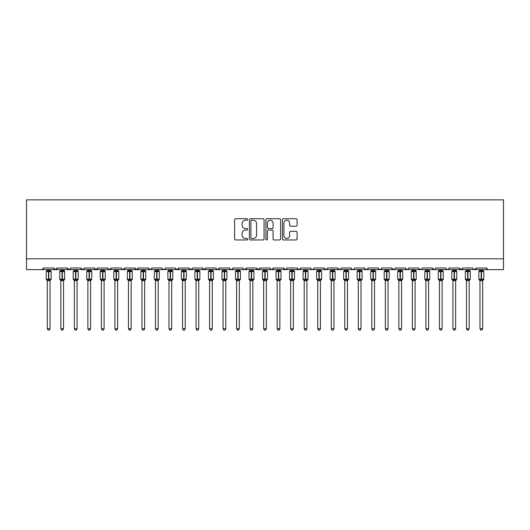 <?xml version="1.0" encoding="UTF-8"?>
<svg xmlns="http://www.w3.org/2000/svg" width="530" height="530" viewBox="0 0 530 530"><rect width="100%" height="100%" fill="white"/><g stroke="black" fill="none" stroke-linecap="round" stroke-linejoin="round"><path stroke-width="0.79" d="M247.695 219.46A0.742 0.742 0 0 0 246.953 218.718L235.671 218.718A1.06 1.06 0 0 0 234.611 219.778L234.611 238.891A1.06 1.06 0 0 0 235.671 239.951L246.953 239.951A0.742 0.742 0 0 0 247.695 239.209A0.742 0.742 0 0 0 246.953 238.467L245.489 238.467A3.399 3.399 0 0 1 242.091 235.068L242.091 233.472A3.399 3.399 0 0 1 245.489 230.08L246.953 230.08A0.742 0.742 0 0 0 247.695 229.331A0.742 0.742 0 0 0 246.953 228.589L245.489 228.589A3.399 3.399 0 0 1 242.091 225.19L242.091 223.6A3.399 3.399 0 0 1 245.489 220.202L246.953 220.202A0.742 0.742 0 0 0 247.695 219.46M296.025 226.204A1.06 1.06 0 0 0 297.091 225.137L297.091 219.778A1.06 1.06 0 0 0 296.025 218.718L283.497 218.718A1.06 1.06 0 0 0 282.437 219.778L282.437 238.891A1.06 1.06 0 0 0 283.497 239.951L296.025 239.951A1.06 1.06 0 0 0 297.091 238.891L297.091 232.412A1.06 1.06 0 0 0 296.025 231.352L290.665 231.352A1.06 1.06 0 0 0 289.605 232.412L289.605 235.625A2.842 2.842 0 0 1 286.763 238.467A2.842 2.842 0 0 1 283.928 235.625L283.928 223.044A2.842 2.842 0 0 1 286.763 220.202A2.842 2.842 0 0 1 289.605 223.044L289.605 225.137A1.06 1.06 0 0 0 290.665 226.204L296.025 226.204M26.5 258.806L503.5 258.806L503.5 199.856L26.5 199.856L26.5 269.624L41.916 269.624L43.533 268.001L53.808 268.001L54.404 269.253M264.072 219.778A1.06 1.06 0 0 0 263.012 218.718L250.485 218.718A1.06 1.06 0 0 0 249.418 219.778L249.418 238.891A1.06 1.06 0 0 0 250.485 239.951L263.012 239.951A1.06 1.06 0 0 0 264.072 238.891L264.072 219.778M266.988 218.718L279.515 218.718A1.06 1.06 0 0 1 280.582 219.778L280.582 238.891A1.06 1.06 0 0 1 279.515 239.951L274.156 239.951A1.06 1.06 0 0 1 273.096 238.891L273.096 231.14A1.06 1.06 0 0 0 272.036 230.08L268.478 230.08A1.06 1.06 0 0 0 267.418 231.14L267.418 239.209A0.742 0.742 0 0 1 266.669 239.951A0.742 0.742 0 0 1 265.927 239.209L265.927 219.778A1.06 1.06 0 0 1 266.988 218.718M41.916 269.624L43.533 268.001A1.623 1.623 0 0 1 41.916 269.624L55.431 269.624L53.808 268.001A1.623 1.623 0 0 0 55.431 269.624A1.623 1.623 0 0 0 57.055 268.001L67.33 268.001A1.623 1.623 0 0 0 68.953 269.624A1.623 1.623 0 0 0 70.576 268.001L80.852 268.001A1.623 1.623 0 0 0 82.475 269.624A1.623 1.623 0 0 0 84.098 268.001L94.373 268.001A1.623 1.623 0 0 0 95.996 269.624A1.623 1.623 0 0 0 97.619 268.001L107.895 268.001A1.623 1.623 0 0 0 109.518 269.624A1.623 1.623 0 0 0 111.141 268.001L121.416 268.001A1.623 1.623 0 0 0 123.033 269.624A1.623 1.623 0 0 0 124.656 268.001L134.931 268.001A1.623 1.623 0 0 0 136.554 269.624A1.623 1.623 0 0 0 138.178 268.001L148.453 268.001A1.623 1.623 0 0 0 150.076 269.624A1.623 1.623 0 0 0 151.699 268.001L161.975 268.001A1.623 1.623 0 0 0 163.598 269.624A1.623 1.623 0 0 0 165.221 268.001L175.496 268.001A1.623 1.623 0 0 0 177.119 269.624A1.623 1.623 0 0 0 178.743 268.001L189.018 268.001A1.623 1.623 0 0 0 190.641 269.624A1.623 1.623 0 0 0 192.257 268.001L202.533 268.001A1.623 1.623 0 0 0 204.156 269.624A1.623 1.623 0 0 0 205.779 268.001L216.054 268.001A1.623 1.623 0 0 0 217.678 269.624A1.623 1.623 0 0 0 219.301 268.001L229.576 268.001A1.623 1.623 0 0 0 231.199 269.624A1.623 1.623 0 0 0 232.822 268.001L243.098 268.001A1.623 1.623 0 0 0 244.721 269.624A1.623 1.623 0 0 0 246.344 268.001L256.619 268.001A1.623 1.623 0 0 0 258.243 269.624A1.623 1.623 0 0 0 259.859 268.001L270.141 268.001A1.623 1.623 0 0 0 271.757 269.624A1.623 1.623 0 0 0 273.381 268.001L283.656 268.001A1.623 1.623 0 0 0 285.279 269.624A1.623 1.623 0 0 0 286.902 268.001L297.178 268.001A1.623 1.623 0 0 0 298.801 269.624A1.623 1.623 0 0 0 300.424 268.001L310.699 268.001A1.623 1.623 0 0 0 312.322 269.624A1.623 1.623 0 0 0 313.945 268.001L324.221 268.001A1.623 1.623 0 0 0 325.844 269.624A1.623 1.623 0 0 0 327.467 268.001L337.743 268.001A1.623 1.623 0 0 0 339.359 269.624A1.623 1.623 0 0 0 340.982 268.001L351.257 268.001A1.623 1.623 0 0 0 352.881 269.624A1.623 1.623 0 0 0 354.504 268.001L364.779 268.001A1.623 1.623 0 0 0 366.402 269.624A1.623 1.623 0 0 0 368.025 268.001L378.301 268.001A1.623 1.623 0 0 0 379.924 269.624A1.623 1.623 0 0 0 381.547 268.001L391.822 268.001A1.623 1.623 0 0 0 393.445 269.624A1.623 1.623 0 0 0 395.069 268.001L405.344 268.001A1.623 1.623 0 0 0 406.967 269.624A1.623 1.623 0 0 0 408.584 268.001L418.859 268.001A1.623 1.623 0 0 0 420.482 269.624A1.623 1.623 0 0 0 422.105 268.001L432.381 268.001A1.623 1.623 0 0 0 434.004 269.624A1.623 1.623 0 0 0 435.627 268.001L445.902 268.001A1.623 1.623 0 0 0 447.525 269.624A1.623 1.623 0 0 0 449.149 268.001L459.424 268.001A1.623 1.623 0 0 0 461.047 269.624A1.623 1.623 0 0 0 462.67 268.001L472.945 268.001A1.623 1.623 0 0 0 474.569 269.624A1.623 1.623 0 0 0 476.192 268.001L486.467 268.001L486.765 268.942M56.465 269.253L57.055 268.001L55.431 269.624L474.569 269.624L476.192 268.001L475.887 268.942M459.424 268.001L461.047 269.624L462.67 268.001L462.365 268.942M449.149 268.001L448.552 269.253M445.902 268.001L446.499 269.253L447.525 269.624L448.572 269.24M435.627 268.001L435.329 268.942M435.05 269.24L434.004 269.624L432.381 268.001L432.977 269.253M418.859 268.001L419.455 269.253M381.547 268.001L380.951 269.253M378.301 268.001L378.897 269.253L379.924 269.624L381.368 268.736M368.025 268.001L367.429 269.253M364.779 268.001L365.375 269.253M351.257 268.001L351.854 269.253L352.881 269.624L353.927 269.24M340.406 269.24L339.359 269.624L337.743 268.001L338.332 269.253M327.467 268.001L327.162 268.942M326.884 269.24L325.844 269.624L324.221 268.001L324.81 269.253M313.945 268.001L313.349 269.253L312.322 269.624L311.276 269.24L310.699 268.001M300.424 268.001L299.828 269.253M300.245 268.736L298.801 269.624L297.178 268.001L297.482 268.942M286.902 268.001L286.313 269.253M286.73 268.736L285.279 269.624L283.656 268.001L284.252 269.253M270.141 268.001L270.731 269.253L271.757 269.624L273.381 268.001L272.791 269.253M259.859 268.001L258.243 269.624L256.619 268.001L257.209 269.253M243.674 269.24L244.721 269.624L246.344 268.001L245.748 269.253M232.822 268.001L232.226 269.253L231.199 269.624L229.755 268.736M229.576 268.001L230.172 269.253M216.054 268.001L216.651 269.253L217.678 269.624L219.301 268.001M205.779 268.001L204.156 269.624L202.533 268.001L203.129 269.253M192.257 268.001L191.668 269.253M191.681 269.24L190.641 269.624L189.018 268.001L189.607 269.253M175.496 268.001L176.086 269.253M161.975 268.001L162.571 269.253M151.699 268.001L151.103 269.253M134.931 268.001L136.554 269.624L138.178 268.001L137.588 269.253M121.416 268.001L122.006 269.253L123.033 269.624L124.656 268.001L124.066 269.253M108.067 268.736L109.518 269.624L111.141 268.001L110.545 269.253M107.895 268.001L108.484 269.253M94.963 269.253L94.373 268.001L95.996 269.624L97.619 268.001L97.023 269.253M84.098 268.001L83.502 269.253M70.576 268.001L69.986 269.253M486.467 268.001A1.623 1.623 0 0 0 488.084 269.624L486.467 268.001M503.5 258.806L503.5 269.624L474.569 269.624L473.522 269.24M67.33 268.001L68.953 269.624L70.404 268.736M80.852 268.001L82.475 269.624L83.919 268.736M148.453 268.001L150.076 269.624L151.52 268.736M162.147 268.736L163.598 269.624L164.644 269.24M175.669 268.736L177.119 269.624L178.743 268.001M364.958 268.736L366.402 269.624L367.449 269.24M391.822 268.001L393.445 269.624L394.486 269.24M405.344 268.001L406.967 269.624L408.007 269.24M419.038 268.736L420.482 269.624L421.529 269.24M251.651 220.202A0.742 0.742 0 0 0 250.909 220.944L250.909 237.718A0.742 0.742 0 0 0 251.651 238.467L253.188 238.467A3.399 3.399 0 0 0 256.586 235.068L256.586 223.6A3.399 3.399 0 0 0 253.188 220.202L251.651 220.202M273.096 223.097A2.842 2.842 0 0 0 270.254 220.255A2.842 2.842 0 0 0 267.418 223.097L267.418 227.529A1.06 1.06 0 0 0 268.478 228.589L272.036 228.589A1.06 1.06 0 0 0 273.096 227.529L273.096 223.097M47.322 280.622L47.322 280.622A1.192 1.133 180 0 0 46.7 279.621L46.931 279.277L48.508 279.654L48.833 279.171L48.833 271.115L50.416 271.493L50.807 271.088A0.543 0.543 0 0 1 51.158 271.599L46.183 271.599L46.183 279.171L48.508 279.171L48.508 271.115L46.931 271.493L46.7 271.141A1.192 1.133 -0 0 0 47.322 270.148M50.025 328.732L49.21 330.144L48.131 330.144L47.322 328.732L50.025 328.732L50.025 280.569L48.508 280.728L48.508 279.654L48.833 279.171L51.158 279.171A0.543 0.543 0 0 1 50.807 279.674L50.025 280.794M47.322 328.732L47.322 280.569L46.931 279.277M48.508 280.728L47.322 280.569M47.322 269.624L47.322 270.201L50.025 270.201L50.025 269.624M48.833 280.728L48.833 279.654L50.416 279.277L50.807 279.674M47.322 270.201L46.931 271.493L47.322 270.201M50.416 271.493L50.025 270.201M50.025 280.569L50.416 279.277M60.844 280.622L60.844 280.622A1.192 1.133 180 0 0 60.215 279.621L60.446 279.277L62.03 279.654L62.355 279.171L62.355 271.115L63.938 271.493L64.329 271.088A0.543 0.543 0 0 1 64.68 271.599L59.705 271.599L59.705 279.171L62.03 279.171L62.03 271.115L60.446 271.493L60.215 271.141A1.192 1.133 -0 0 0 60.844 270.148M63.547 328.732L62.732 330.144L61.652 330.144L60.844 328.732L63.547 328.732L63.547 280.569L62.03 280.728L62.03 279.654L62.355 279.171L64.68 279.171A0.543 0.543 0 0 1 64.329 279.674L63.547 280.794M60.844 328.732L60.844 280.569L60.446 279.277M62.03 280.728L60.844 280.569M60.844 269.624L60.844 270.201L63.547 270.201L63.547 269.624M62.355 280.728L62.355 279.654L63.938 279.277L64.329 279.674M60.844 270.201L60.446 271.493L60.844 270.201M63.938 271.493L63.547 270.201M63.547 280.569L63.938 279.277M74.359 280.622L74.359 280.622A1.192 1.133 180 0 0 73.736 279.621L73.968 279.277L75.552 279.654L75.876 279.171L75.876 271.115L77.46 271.493L77.85 271.088A0.543 0.543 0 0 1 78.201 271.599L73.226 271.599L73.226 279.171L75.552 279.171L75.552 271.115L73.968 271.493L73.736 271.141A1.192 1.133 -0 0 0 74.359 270.148M77.069 328.732L76.254 330.144L75.174 330.144L74.359 328.732L77.069 328.732L77.069 280.569L75.552 280.728L75.552 279.654L75.876 279.171L78.201 279.171A0.543 0.543 0 0 1 77.85 279.674L77.069 280.794M74.359 328.732L74.359 280.569L73.968 279.277M75.552 280.728L74.359 280.569M74.359 269.624L74.359 270.201L77.069 270.201L77.069 269.624M75.876 280.728L75.876 279.654L77.46 279.277L77.85 279.674M74.359 270.201L73.968 271.493L74.359 270.201M77.46 271.493L77.069 270.201M77.069 280.569L77.46 279.277M87.881 280.622L87.881 280.622A1.192 1.133 180 0 0 87.258 279.621L87.49 279.277L89.073 279.654L89.398 279.171L89.398 271.115L90.981 271.493L91.365 271.088A0.543 0.543 0 0 1 91.723 271.599L86.748 271.599L86.748 279.171L89.073 279.171L89.073 271.115L87.49 271.493L87.258 271.141A1.192 1.133 -0 0 0 87.881 270.148M90.584 328.732L89.775 330.144L88.695 330.144L87.881 328.732L90.584 328.732L90.59 280.569L89.073 280.728L89.073 279.654L89.398 279.171L91.723 279.171A0.543 0.543 0 0 1 91.365 279.674L90.584 280.794M87.881 328.732L87.881 280.569L87.49 279.277M89.073 280.728L87.881 280.569M87.881 269.624L87.881 270.201L90.59 270.201L90.584 269.624M89.398 280.728L89.398 279.654L90.981 279.277L91.365 279.674M87.881 270.201L87.49 271.493L87.881 270.201M90.981 271.493L90.59 270.201M90.59 280.569L90.981 279.277M101.402 280.622L101.402 280.622A1.192 1.133 180 0 0 100.779 279.621L101.011 279.277L102.595 279.654L102.919 279.171L102.919 271.115L104.503 271.493L104.887 271.088A0.543 0.543 0 0 1 105.245 271.599L100.269 271.599L100.269 279.171L102.595 279.171L102.595 271.115L101.011 271.493L100.779 271.141A1.192 1.133 -0 0 0 101.402 270.148M104.105 328.732L103.297 330.144L102.217 330.144L101.402 328.732L104.105 328.732L104.105 280.569L102.595 280.728L102.595 279.654L102.919 279.171L105.245 279.171A0.543 0.543 0 0 1 104.887 279.674L104.105 280.794M101.402 328.732L101.402 280.569L101.011 279.277M102.595 280.728L101.402 280.569M101.402 269.624L101.402 270.201L104.105 270.201L104.105 269.624M102.919 280.728L102.919 279.654L104.503 279.277L104.887 279.674M101.402 270.201L101.011 271.493L101.402 270.201M104.503 271.493L104.105 270.201M104.105 280.569L104.503 279.277M114.924 280.622L114.924 280.622A1.192 1.133 180 0 0 114.301 279.621L114.533 279.277L116.116 279.654L116.441 279.171L116.441 271.115L118.018 271.493L118.409 271.088A0.543 0.543 0 0 1 118.766 271.599L113.791 271.599L113.791 279.171L116.116 279.171L116.116 271.115L114.533 271.493L114.301 271.141A1.192 1.133 -0 0 0 114.924 270.148M117.627 328.732L116.819 330.144L115.732 330.144L114.924 328.732L117.627 328.732L117.627 280.569L116.116 280.728L116.116 279.654L116.441 279.171L118.766 279.171A0.543 0.543 0 0 1 118.409 279.674L117.627 280.794M114.924 328.732L114.924 280.569L114.533 279.277M116.116 280.728L114.924 280.569M114.924 269.624L114.924 270.201L117.627 270.201L117.627 269.624M116.441 280.728L116.441 279.654L118.018 279.277L118.409 279.674M114.924 270.201L114.533 271.493L114.924 270.201M118.018 271.493L117.627 270.201M117.627 280.569L118.018 279.277M128.445 280.622L128.445 280.622A1.192 1.133 180 0 0 127.816 279.621L128.055 279.277L129.631 279.654L129.956 279.171L129.956 271.115L131.539 271.493L131.93 271.088A0.543 0.543 0 0 1 132.281 271.599L127.306 271.599L127.306 279.171L129.631 279.171L129.631 271.115L128.055 271.493L127.816 271.141A1.192 1.133 -0 0 0 128.445 270.148M131.149 328.732L130.334 330.144L129.254 330.144L128.445 328.732L131.149 328.732L131.149 280.569L129.631 280.728L129.631 279.654L129.956 279.171L132.281 279.171A0.543 0.543 0 0 1 131.93 279.674L131.149 280.794M128.445 328.732L128.445 280.569L128.055 279.277M129.631 280.728L128.445 280.569M128.445 269.624L128.445 270.201L131.149 270.201L131.149 269.624M129.956 280.728L129.956 279.654L131.539 279.277L131.93 279.674M128.445 270.201L128.055 271.493L128.445 270.201M131.539 271.493L131.149 270.201M131.149 280.569L131.539 279.277M141.967 280.622L141.967 280.622A1.192 1.133 180 0 0 141.338 279.621L141.57 279.277L143.153 279.654L143.478 279.171L143.478 271.115L145.061 271.493L145.452 271.088A0.543 0.543 0 0 1 145.803 271.599L140.828 271.599L140.828 279.171L143.153 279.171L143.153 271.115L141.57 271.493L141.338 271.141A1.192 1.133 -0 0 0 141.967 270.148M144.67 328.732L143.855 330.144L142.775 330.144L141.967 328.732L144.67 328.732L144.67 280.569L143.153 280.728L143.153 279.654L143.478 279.171L145.803 279.171A0.543 0.543 0 0 1 145.452 279.674L144.67 280.794M141.967 328.732L141.967 280.615L141.57 279.277M143.153 280.728L141.96 280.569M141.967 269.624L141.96 270.201L144.67 270.201L144.67 269.624M143.478 280.728L143.478 279.654L145.061 279.277L145.452 279.674M141.96 270.201L141.57 271.493L141.96 270.201M145.061 271.493L144.67 270.201M144.67 280.569L145.061 279.277M155.482 280.622L155.482 280.622A1.192 1.133 180 0 0 154.859 279.621L155.091 279.277L156.675 279.654L156.999 279.171L156.999 271.115L158.583 271.493L158.967 271.088A0.543 0.543 0 0 1 159.325 271.599L154.349 271.599L154.349 279.171L156.675 279.171L156.675 271.115L155.091 271.493L154.859 271.141A1.192 1.133 -0 0 0 155.482 270.148M158.192 328.732L157.377 330.144L156.297 330.144L155.482 328.732L158.192 328.732L158.192 280.569L156.675 280.728L156.675 279.654L156.999 279.171L159.325 279.171A0.543 0.543 0 0 1 158.967 279.674L158.192 280.794M155.482 328.732L155.482 280.569L155.091 279.277M156.675 280.728L155.482 280.569M155.482 269.624L155.482 270.201L158.192 270.201L158.192 269.624M156.999 280.728L156.999 279.654L158.583 279.277L158.967 279.674M155.482 270.201L155.091 271.493L155.482 270.201M158.583 271.493L158.192 270.201M158.192 280.569L158.583 279.277M169.004 280.622L169.004 280.622A1.192 1.133 180 0 0 168.381 279.621L168.613 279.277L170.196 279.654L170.521 279.171L170.521 271.115L172.104 271.493L172.489 271.088A0.543 0.543 0 0 1 172.846 271.599L167.871 271.599L167.871 279.171L170.196 279.171L170.196 271.115L168.613 271.493L168.381 271.141A1.192 1.133 -0 0 0 169.004 270.148M171.707 328.732L170.898 330.144L169.819 330.144L169.004 328.732L171.707 328.732L171.713 280.569L170.196 280.728L170.196 279.654L170.521 279.171L172.846 279.171A0.543 0.543 0 0 1 172.489 279.674L171.707 280.794M169.004 328.732L169.004 280.569L168.613 279.277M170.196 280.728L169.004 280.569M169.004 269.624L169.004 270.201L171.713 270.201L171.707 269.624M170.521 280.728L170.521 279.654L172.104 279.277L172.489 279.674M169.004 270.201L168.613 271.493L169.004 270.201M172.104 271.493L171.713 270.201M171.713 280.569L172.104 279.277M182.525 280.622L182.525 280.622A1.192 1.133 180 0 0 181.903 279.621L182.135 279.277L183.718 279.654L184.042 279.171L184.042 271.115L185.619 271.493L186.01 271.088A0.543 0.543 0 0 1 186.368 271.599L181.393 271.599L181.393 279.171L183.718 279.171L183.718 271.115L182.135 271.493L181.903 271.141A1.192 1.133 -0 0 0 182.525 270.148M185.228 328.732L184.42 330.144L183.34 330.144L182.525 328.732L185.228 328.732L185.228 280.569L183.718 280.728L183.718 279.654L184.042 279.171L186.368 279.171A0.543 0.543 0 0 1 186.01 279.674L185.228 280.794M182.525 328.732L182.525 280.569L182.135 279.277M183.718 280.728L182.525 280.569M182.525 269.624L182.525 270.201L185.228 270.201L185.228 269.624M184.042 280.728L184.042 279.654L185.619 279.277L186.01 279.674M182.525 270.201L182.135 271.493L182.525 270.201M185.619 271.493L185.228 270.201M185.228 280.569L185.619 279.277M196.047 280.622L196.047 280.622A1.192 1.133 180 0 0 195.424 279.621L195.656 279.277L197.233 279.654L197.557 279.171L197.557 271.115L199.141 271.493L199.532 271.088A0.543 0.543 0 0 1 199.883 271.599L194.907 271.599L194.907 279.171L197.233 279.171L197.233 271.115L195.656 271.493L195.424 271.141A1.192 1.133 -0 0 0 196.047 270.148M198.75 328.732L197.935 330.144L196.855 330.144L196.047 328.732L198.75 328.732L198.75 280.569L197.233 280.728L197.233 279.654L197.557 279.171L199.883 279.171A0.543 0.543 0 0 1 199.532 279.674L198.75 280.794M196.047 328.732L196.047 280.569L195.656 279.277M197.233 280.728L196.047 280.569M196.047 269.624L196.047 270.201L198.75 270.201L198.75 269.624M197.557 280.728L197.557 279.654L199.141 279.277L199.532 279.674M196.047 270.201L195.656 271.493L196.047 270.201M199.141 271.493L198.75 270.201M198.75 280.569L199.141 279.277M209.569 280.622L209.569 280.622A1.192 1.133 180 0 0 208.939 279.621L209.171 279.277L210.755 279.654L211.079 279.171L211.079 271.115L212.662 271.493L213.053 271.088A0.543 0.543 0 0 1 213.404 271.599L208.429 271.599L208.429 279.171L210.755 279.171L210.755 271.115L209.171 271.493L208.939 271.141A1.192 1.133 -0 0 0 209.569 270.148M212.272 328.732L211.457 330.144L210.377 330.144L209.569 328.732L212.272 328.732L212.272 280.569L210.755 280.728L210.755 279.654L211.079 279.171L213.404 279.171A0.543 0.543 0 0 1 213.053 279.674L212.272 280.794M209.569 328.732L209.569 280.569L209.171 279.277M210.755 280.728L209.569 280.569M209.569 269.624L209.569 270.201L212.272 270.201L212.272 269.624M211.079 280.728L211.079 279.654L212.662 279.277L213.053 279.674M209.569 270.201L209.171 271.493L209.569 270.201M212.662 271.493L212.272 270.201M212.272 280.569L212.662 279.277M223.084 280.622L223.084 280.622A1.192 1.133 180 0 0 222.461 279.621L222.693 279.277L224.276 279.654L224.601 279.171L224.601 271.115L226.184 271.493L226.568 271.088A0.543 0.543 0 0 1 226.926 271.599L221.951 271.599L221.951 279.171L224.276 279.171L224.276 271.115L222.693 271.493L222.461 271.141A1.192 1.133 -0 0 0 223.084 270.148M225.793 328.732L224.978 330.144L223.898 330.144L223.084 328.732L225.793 328.732L225.793 280.569L224.276 280.728L224.276 279.654L224.601 279.171L226.926 279.171A0.543 0.543 0 0 1 226.568 279.674L225.793 280.794M223.084 328.732L223.084 280.569L222.693 279.277M224.276 280.728L223.084 280.569M223.084 269.624L223.084 270.201L225.793 270.201L225.793 269.624M224.601 280.728L224.601 279.654L226.184 279.277L226.568 279.674M223.084 270.201L222.693 271.493L223.084 270.201M226.184 271.493L225.793 270.201M225.793 280.569L226.184 279.277M236.605 280.622L236.605 280.622A1.192 1.133 180 0 0 235.982 279.621L236.214 279.277L237.798 279.654L238.122 279.171L238.122 271.115L239.706 271.493L240.09 271.088A0.543 0.543 0 0 1 240.448 271.599L235.472 271.599L235.472 279.171L237.798 279.171L237.798 271.115L236.214 271.493L235.982 271.141A1.192 1.133 -0 0 0 236.605 270.148M239.308 328.732L238.5 330.144L237.42 330.144L236.605 328.732L239.308 328.732L239.315 280.569L237.798 280.728L237.798 279.654L238.122 279.171L240.448 279.171A0.543 0.543 0 0 1 240.09 279.674L239.308 280.794M236.605 328.732L236.605 280.569L236.214 279.277M237.798 280.728L236.605 280.569M236.605 269.624L236.605 270.201L239.315 270.201L239.308 269.624M238.122 280.728L238.122 279.654L239.706 279.277L240.09 279.674M236.605 270.201L236.214 271.493L236.605 270.201M239.706 271.493L239.315 270.201M239.315 280.569L239.706 279.277M250.127 280.622L250.127 280.622A1.192 1.133 180 0 0 249.504 279.621L249.736 279.277L251.319 279.654L251.644 279.171L251.644 271.115L253.221 271.493L253.612 271.088A0.543 0.543 0 0 1 253.969 271.599L248.994 271.599L248.994 279.171L251.319 279.171L251.319 271.115L249.736 271.493L249.504 271.141A1.192 1.133 -0 0 0 250.127 270.148M252.83 328.732L252.022 330.144L250.942 330.144L250.127 328.732L252.83 328.732L252.83 280.569L251.319 280.728L251.319 279.654L251.644 279.171L253.969 279.171A0.543 0.543 0 0 1 253.612 279.674L252.83 280.794M250.127 328.732L250.127 280.569L249.736 279.277M251.319 280.728L250.127 280.569M250.127 269.624L250.127 270.201L252.83 270.201L252.83 269.624M251.644 280.728L251.644 279.654L253.221 279.277L253.612 279.674M250.127 270.201L249.736 271.493L250.127 270.201M253.221 271.493L252.83 270.201M252.83 280.569L253.221 279.277M263.648 280.622L263.648 280.622A1.192 1.133 180 0 0 263.026 279.621L263.258 279.277L264.841 279.654L265.159 279.171L265.159 271.115L266.742 271.493L267.133 271.088A0.543 0.543 0 0 1 267.491 271.599L262.509 271.599L262.509 279.171L264.841 279.171L264.841 271.115L263.258 271.493L263.026 271.141A1.192 1.133 -0 0 0 263.648 270.148M266.351 328.732L265.543 330.144L264.457 330.144L263.648 328.732L266.351 328.732L266.351 280.569L264.841 280.728L264.841 279.654L265.159 279.171L267.491 279.171A0.543 0.543 0 0 1 267.133 279.674L266.351 280.794M263.648 328.732L263.648 280.569L263.258 279.277M264.841 280.728L263.648 280.569M263.648 269.624L263.648 270.201L266.351 270.201L266.351 269.624M265.159 280.728L265.159 279.654L266.742 279.277L267.133 279.674M263.648 270.201L263.258 271.493L263.648 270.201M266.742 271.493L266.351 270.201M266.351 280.569L266.742 279.277M277.17 280.622L277.17 280.622A1.192 1.133 180 0 0 276.541 279.621L276.779 279.277L278.356 279.654L278.681 279.171L278.681 271.115L280.264 271.493L280.655 271.088A0.543 0.543 0 0 1 281.006 271.599L276.031 271.599L276.031 279.171L278.356 279.171L278.356 271.115L276.779 271.493L276.541 271.141A1.192 1.133 -0 0 0 277.17 270.148M279.873 328.732L279.058 330.144L277.978 330.144L277.17 328.732L279.873 328.732L279.873 280.569L278.356 280.728L278.356 279.654L278.681 279.171L281.006 279.171A0.543 0.543 0 0 1 280.655 279.674L279.873 280.794M277.17 328.732L277.17 280.569L276.779 279.277M278.356 280.728L277.17 280.569M277.17 269.624L277.17 270.201L279.873 270.201L279.873 269.624M278.681 280.728L278.681 279.654L280.264 279.277L280.655 279.674M277.17 270.201L276.779 271.493L277.17 270.201M280.264 271.493L279.873 270.201M279.873 280.569L280.264 279.277M290.692 280.622L290.692 280.622A1.192 1.133 180 0 0 290.062 279.621L290.294 279.277L291.878 279.654L292.202 279.171L292.202 271.115L293.786 271.493L294.176 271.088A0.543 0.543 0 0 1 294.528 271.599L289.552 271.599L289.552 279.171L291.878 279.171L291.878 271.115L290.294 271.493L290.062 271.141A1.192 1.133 -0 0 0 290.692 270.148M293.395 328.732L292.58 330.144L291.5 330.144L290.692 328.732L293.395 328.732L293.395 280.569L291.878 280.728L291.878 279.654L292.202 279.171L294.528 279.171A0.543 0.543 0 0 1 294.176 279.674L293.395 280.794M290.692 328.732L290.692 280.615L290.294 279.277M291.878 280.728L290.685 280.569M290.692 269.624L290.685 270.201L293.395 270.201L293.395 269.624M292.202 280.728L292.202 279.654L293.786 279.277L294.176 279.674M290.685 270.201L290.294 271.493L290.685 270.201M293.786 271.493L293.395 270.201M293.395 280.569L293.786 279.277M304.207 280.622L304.207 280.622A1.192 1.133 180 0 0 303.584 279.621L303.816 279.277L305.399 279.654L305.724 279.171L305.724 271.115L307.307 271.493L307.691 271.088A0.543 0.543 0 0 1 308.049 271.599L303.074 271.599L303.074 279.171L305.399 279.171L305.399 271.115L303.816 271.493L303.584 271.141A1.192 1.133 -0 0 0 304.207 270.148M306.916 328.732L306.101 330.144L305.022 330.144L304.207 328.732L306.916 328.732L306.916 280.569L305.399 280.728L305.399 279.654L305.724 279.171L308.049 279.171A0.543 0.543 0 0 1 307.691 279.674L306.916 280.794M304.207 328.732L304.207 280.569L303.816 279.277M305.399 280.728L304.207 280.569M304.207 269.624L304.207 270.201L306.916 270.201L306.916 269.624M305.724 280.728L305.724 279.654L307.307 279.277L307.691 279.674M304.207 270.201L303.816 271.493L304.207 270.201M307.307 271.493L306.916 270.201M306.916 280.569L307.307 279.277M317.728 280.622L317.728 280.622A1.192 1.133 180 0 0 317.106 279.621L317.337 279.277L318.921 279.654L319.245 279.171L319.245 271.115L320.829 271.493L321.213 271.088A0.543 0.543 0 0 1 321.571 271.599L316.595 271.599L316.595 279.171L318.921 279.171L318.921 271.115L317.337 271.493L317.106 271.141A1.192 1.133 -0 0 0 317.728 270.148M320.431 328.732L319.623 330.144L318.543 330.144L317.728 328.732L320.431 328.732L320.431 280.569L318.921 280.728L318.921 279.654L319.245 279.171L321.571 279.171A0.543 0.543 0 0 1 321.213 279.674L320.431 280.794M317.728 328.732L317.728 280.569L317.337 279.277M318.921 280.728L317.728 280.569M317.728 269.624L317.728 270.201L320.431 270.201L320.431 269.624M319.245 280.728L319.245 279.654L320.829 279.277L321.213 279.674M317.728 270.201L317.337 271.493L317.728 270.201M320.829 271.493L320.431 270.201M320.431 280.569L320.829 279.277M331.25 280.622L331.25 280.622A1.192 1.133 180 0 0 330.627 279.621L330.859 279.277L332.442 279.654L332.767 279.171L332.767 271.115L334.344 271.493L334.735 271.088A0.543 0.543 0 0 1 335.092 271.599L330.117 271.599L330.117 279.171L332.442 279.171L332.442 271.115L330.859 271.493L330.627 271.141A1.192 1.133 -0 0 0 331.25 270.148M333.953 328.732L333.145 330.144L332.065 330.144L331.25 328.732L333.953 328.732L333.953 280.569L332.442 280.728L332.442 279.654L332.767 279.171L335.092 279.171A0.543 0.543 0 0 1 334.735 279.674L333.953 280.794M331.25 328.732L331.25 280.569L330.859 279.277M332.442 280.728L331.25 280.569M331.25 269.624L331.25 270.201L333.953 270.201L333.953 269.624M332.767 280.728L332.767 279.654L334.344 279.277L334.735 279.674M331.25 270.201L330.859 271.493L331.25 270.201M334.344 271.493L333.953 270.201M333.953 280.569L334.344 279.277M344.772 280.622L344.772 280.622A1.192 1.133 180 0 0 344.149 279.621L344.381 279.277L345.958 279.654L346.282 279.171L346.282 271.115L347.865 271.493L348.256 271.088A0.543 0.543 0 0 1 348.608 271.599L343.632 271.599L343.632 279.171L345.958 279.171L345.958 271.115L344.381 271.493L344.149 271.141A1.192 1.133 -0 0 0 344.772 270.148M347.475 328.732L346.66 330.144L345.58 330.144L344.772 328.732L347.475 328.732L347.475 280.569L345.958 280.728L345.958 279.654L346.282 279.171L348.608 279.171A0.543 0.543 0 0 1 348.256 279.674L347.475 280.794M344.772 328.732L344.772 280.569L344.381 279.277M345.958 280.728L344.772 280.569M344.772 269.624L344.772 270.201L347.475 270.201L347.475 269.624M346.282 280.728L346.282 279.654L347.865 279.277L348.256 279.674M344.772 270.201L344.381 271.493L344.772 270.201M347.865 271.493L347.475 270.201M347.475 280.569L347.865 279.277M358.293 280.622L358.293 280.622A1.192 1.133 180 0 0 357.664 279.621L357.896 279.277L359.479 279.654L359.804 279.171L359.804 271.115L361.387 271.493L361.778 271.088A0.543 0.543 0 0 1 362.129 271.599L357.154 271.599L357.154 279.171L359.479 279.171L359.479 271.115L357.896 271.493L357.664 271.141A1.192 1.133 -0 0 0 358.293 270.148M360.996 328.732L360.181 330.144L359.101 330.144L358.293 328.732L360.996 328.732L360.996 280.569L359.479 280.728L359.479 279.654L359.804 279.171L362.129 279.171A0.543 0.543 0 0 1 361.778 279.674L360.996 280.794M358.293 328.732L358.293 280.615L357.896 279.277M359.479 280.728L358.287 280.569M358.293 269.624L358.287 270.201L360.996 270.201L360.996 269.624M359.804 280.728L359.804 279.654L361.387 279.277L361.778 279.674M358.287 270.201L357.896 271.493L358.287 270.201M361.387 271.493L360.996 270.201M360.996 280.569L361.387 279.277M371.808 280.622L371.808 280.622A1.192 1.133 180 0 0 371.185 279.621L371.417 279.277L373.001 279.654L373.325 279.171L373.325 271.115L374.909 271.493L375.293 271.088A0.543 0.543 0 0 1 375.651 271.599L370.675 271.599L370.675 279.171L373.001 279.171L373.001 271.115L371.417 271.493L371.185 271.141A1.192 1.133 -0 0 0 371.808 270.148M374.518 328.732L373.703 330.144L372.623 330.144L371.808 328.732L374.518 328.732L374.518 280.569L373.001 280.728L373.001 279.654L373.325 279.171L375.651 279.171A0.543 0.543 0 0 1 375.293 279.674L374.518 280.794M371.808 328.732L371.808 280.569L371.417 279.277M373.001 280.728L371.808 280.569M371.808 269.624L371.808 270.201L374.518 270.201L374.518 269.624M373.325 280.728L373.325 279.654L374.909 279.277L375.293 279.674M371.808 270.201L371.417 271.493L371.808 270.201M374.909 271.493L374.518 270.201M374.518 280.569L374.909 279.277M385.33 280.622L385.33 280.622A1.192 1.133 180 0 0 384.707 279.621L384.939 279.277L386.522 279.654L386.847 279.171L386.847 271.115L388.43 271.493L388.815 271.088A0.543 0.543 0 0 1 389.172 271.599L384.197 271.599L384.197 279.171L386.522 279.171L386.522 271.115L384.939 271.493L384.707 271.141A1.192 1.133 -0 0 0 385.33 270.148M388.033 328.732L387.225 330.144L386.145 330.144L385.33 328.732L388.033 328.732L388.04 280.569L386.522 280.728L386.522 279.654L386.847 279.171L389.172 279.171A0.543 0.543 0 0 1 388.815 279.674L388.033 280.794M385.33 328.732L385.33 280.569L384.939 279.277M386.522 280.728L385.33 280.569M385.33 269.624L385.33 270.201L388.04 270.201L388.033 269.624M386.847 280.728L386.847 279.654L388.43 279.277L388.815 279.674M385.33 270.201L384.939 271.493L385.33 270.201M388.43 271.493L388.04 270.201M388.04 280.569L388.43 279.277M398.851 280.622L398.851 280.622A1.192 1.133 180 0 0 398.229 279.621L398.461 279.277L400.044 279.654L400.369 279.171L400.369 271.115L401.945 271.493L402.336 271.088A0.543 0.543 0 0 1 402.694 271.599L397.719 271.599L397.719 279.171L400.044 279.171L400.044 271.115L398.461 271.493L398.229 271.141A1.192 1.133 -0 0 0 398.851 270.148M401.554 328.732L400.746 330.144L399.666 330.144L398.851 328.732L401.554 328.732L401.554 280.569L400.044 280.728L400.044 279.654L400.369 279.171L402.694 279.171A0.543 0.543 0 0 1 402.336 279.674L401.554 280.794M398.851 328.732L398.851 280.569L398.461 279.277M400.044 280.728L398.851 280.569M398.851 269.624L398.851 270.201L401.554 270.201L401.554 269.624M400.369 280.728L400.369 279.654L401.945 279.277L402.336 279.674M398.851 270.201L398.461 271.493L398.851 270.201M401.945 271.493L401.554 270.201M401.554 280.569L401.945 279.277M412.373 280.622L412.373 280.622A1.192 1.133 180 0 0 411.75 279.621L411.982 279.277L413.559 279.654L413.884 279.171L413.884 271.115L415.467 271.493L415.858 271.088A0.543 0.543 0 0 1 416.209 271.599L411.234 271.599L411.234 279.171L413.559 279.171L413.559 271.115L411.982 271.493L411.75 271.141A1.192 1.133 -0 0 0 412.373 270.148M415.076 328.732L414.268 330.144L413.181 330.144L412.373 328.732L415.076 328.732L415.076 280.569L413.559 280.728L413.559 279.654L413.884 279.171L416.209 279.171A0.543 0.543 0 0 1 415.858 279.674L415.076 280.794M412.373 328.732L412.373 280.569L411.982 279.277M413.559 280.728L412.373 280.569M412.373 269.624L412.373 270.201L415.076 270.201L415.076 269.624M413.884 280.728L413.884 279.654L415.467 279.277L415.858 279.674M412.373 270.201L411.982 271.493L412.373 270.201M415.467 271.493L415.076 270.201M415.076 280.569L415.467 279.277M425.895 280.622L425.895 280.622A1.192 1.133 180 0 0 425.265 279.621L425.497 279.277L427.081 279.654L427.405 279.171L427.405 271.115L428.989 271.493L429.38 271.088A0.543 0.543 0 0 1 429.731 271.599L424.755 271.599L424.755 279.171L427.081 279.171L427.081 271.115L425.497 271.493L425.265 271.141A1.192 1.133 -0 0 0 425.895 270.148M428.598 328.732L427.783 330.144L426.703 330.144L425.895 328.732L428.598 328.732L428.598 280.569L427.081 280.728L427.081 279.654L427.405 279.171L429.731 279.171A0.543 0.543 0 0 1 429.38 279.674L428.598 280.794M425.895 328.732L425.895 280.569L425.497 279.277M427.081 280.728L425.895 280.569M425.895 269.624L425.895 270.201L428.598 270.201L428.598 269.624M427.405 280.728L427.405 279.654L428.989 279.277L429.38 279.674M425.895 270.201L425.497 271.493L425.895 270.201M428.989 271.493L428.598 270.201M428.598 280.569L428.989 279.277M439.416 280.622L439.416 280.622A1.192 1.133 180 0 0 438.787 279.621L439.019 279.277L440.602 279.654L440.927 279.171L440.927 271.115L442.51 271.493L442.901 271.088A0.543 0.543 0 0 1 443.252 271.599L438.277 271.599L438.277 279.171L440.602 279.171L440.602 271.115L439.019 271.493L438.787 271.141A1.192 1.133 -0 0 0 439.416 270.148M442.119 328.732L441.304 330.144L440.225 330.144L439.416 328.732L442.119 328.732L442.119 280.569L440.602 280.728L440.602 279.654L440.927 279.171L443.252 279.171A0.543 0.543 0 0 1 442.901 279.674L442.119 280.794M439.416 328.732L439.416 280.615L439.019 279.277M440.602 280.728L439.41 280.569M439.416 269.624L439.41 270.201L442.119 270.201L442.119 269.624M440.927 280.728L440.927 279.654L442.51 279.277L442.901 279.674M439.41 270.201L439.019 271.493L439.41 270.201M442.51 271.493L442.119 270.201M442.119 280.569L442.51 279.277M452.931 280.622L452.931 280.622A1.192 1.133 180 0 0 452.309 279.621L452.541 279.277L454.124 279.654L454.449 279.171L454.449 271.115L456.032 271.493L456.416 271.088A0.543 0.543 0 0 1 456.774 271.599L451.798 271.599L451.798 279.171L454.124 279.171L454.124 271.115L452.541 271.493L452.309 271.141A1.192 1.133 -0 0 0 452.931 270.148M455.641 328.732L454.826 330.144L453.746 330.144L452.931 328.732L455.641 328.732L455.641 280.569L454.124 280.728L454.124 279.654L454.449 279.171L456.774 279.171A0.543 0.543 0 0 1 456.416 279.674L455.641 280.794M452.931 328.732L452.931 280.569L452.541 279.277M454.124 280.728L452.931 280.569M452.931 269.624L452.931 270.201L455.641 270.201L455.641 269.624M454.449 280.728L454.449 279.654L456.032 279.277L456.416 279.674M452.931 270.201L452.541 271.493L452.931 270.201M456.032 271.493L455.641 270.201M455.641 280.569L456.032 279.277M466.453 280.622L466.453 280.622A1.192 1.133 180 0 0 465.83 279.621L466.062 279.277L467.645 279.654L467.97 279.171L467.97 271.115L469.553 271.493L469.938 271.088A0.543 0.543 0 0 1 470.296 271.599L465.32 271.599L465.32 279.171L467.645 279.171L467.645 271.115L466.062 271.493L465.83 271.141A1.192 1.133 -0 0 0 466.453 270.148M469.156 328.732L468.348 330.144L467.268 330.144L466.453 328.732L469.156 328.732L469.156 280.569L467.645 280.728L467.645 279.654L467.97 279.171L470.296 279.171A0.543 0.543 0 0 1 469.938 279.674L469.156 280.794M466.453 328.732L466.453 280.569L466.062 279.277M467.645 280.728L466.453 280.569M466.453 269.624L466.453 270.201L469.156 270.201L469.156 269.624M467.97 280.728L467.97 279.654L469.553 279.277L469.938 279.674M466.453 270.201L466.062 271.493L466.453 270.201M469.553 271.493L469.156 270.201M469.156 280.569L469.553 279.277M479.975 280.622L479.975 280.622A1.192 1.133 180 0 0 479.352 279.621L479.584 279.277L481.167 279.654L481.492 279.171L481.492 271.115L483.068 271.493L483.459 271.088A0.543 0.543 0 0 1 483.817 271.599L478.842 271.599L478.842 279.171L481.167 279.171L481.167 271.115L479.584 271.493L479.352 271.141A1.192 1.133 -0 0 0 479.975 270.148M482.678 328.732L481.869 330.144L480.789 330.144L479.975 328.732L482.678 328.732L482.678 280.569L481.167 280.728L481.167 279.654L481.492 279.171L483.817 279.171A0.543 0.543 0 0 1 483.459 279.674L482.678 280.794M479.975 328.732L479.975 280.569L479.584 279.277M481.167 280.728L479.975 280.569M479.975 269.624L479.975 270.201L482.678 270.201L482.678 269.624M481.492 280.728L481.492 279.654L483.068 279.277L483.459 279.674M479.975 270.201L479.584 271.493L479.975 270.201M483.068 271.493L482.678 270.201M482.678 280.569L483.068 279.277M48.833 270.042L48.833 271.115L48.508 270.042M50.648 271.141A1.192 1.133 -0 0 1 50.025 270.148M50.025 280.622A1.192 1.133 180 0 1 50.648 279.621M62.355 270.042L62.355 271.115L62.03 270.042M64.17 271.141A1.192 1.133 -0 0 1 63.547 270.148M63.547 280.622A1.192 1.133 180 0 1 64.17 279.621M75.876 270.042L75.876 271.115L75.552 270.042M77.691 271.141A1.192 1.133 -0 0 1 77.069 270.148M77.069 280.622A1.192 1.133 180 0 1 77.691 279.621M89.398 270.042L89.398 271.115L89.073 270.042M91.213 271.141A1.192 1.133 -0 0 1 90.584 270.148M90.584 280.622A1.192 1.133 180 0 1 91.213 279.621M102.919 270.042L102.919 271.115L102.595 270.042M104.735 271.141A1.192 1.133 -0 0 1 104.105 270.148M104.105 280.622A1.192 1.133 180 0 1 104.735 279.621M116.441 270.042L116.441 271.115L116.116 270.042M118.25 271.141A1.192 1.133 -0 0 1 117.627 270.148M117.627 280.622A1.192 1.133 180 0 1 118.25 279.621M129.956 270.042L129.956 271.115L129.631 270.042M131.771 271.141A1.192 1.133 -0 0 1 131.149 270.148M131.149 280.622A1.192 1.133 180 0 1 131.771 279.621M143.478 270.042L143.478 271.115L143.153 270.042M145.293 271.141A1.192 1.133 -0 0 1 144.67 270.148M144.67 280.622A1.192 1.133 180 0 1 145.293 279.621M156.999 270.042L156.999 271.115L156.675 270.042M158.814 271.141A1.192 1.133 -0 0 1 158.192 270.148M158.192 280.622A1.192 1.133 180 0 1 158.814 279.621M170.521 270.042L170.521 271.115L170.196 270.042M172.336 271.141A1.192 1.133 -0 0 1 171.707 270.148M171.707 280.622A1.192 1.133 180 0 1 172.336 279.621M184.042 270.042L184.042 271.115L183.718 270.042M185.851 271.141A1.192 1.133 -0 0 1 185.228 270.148M185.228 280.622A1.192 1.133 180 0 1 185.851 279.621M197.557 270.042L197.557 271.115L197.233 270.042M199.373 271.141A1.192 1.133 -0 0 1 198.75 270.148M198.75 280.622A1.192 1.133 180 0 1 199.373 279.621M211.079 270.042L211.079 271.115L210.755 270.042M212.894 271.141A1.192 1.133 -0 0 1 212.272 270.148M212.272 280.622A1.192 1.133 180 0 1 212.894 279.621M224.601 270.042L224.601 271.115L224.276 270.042M226.416 271.141A1.192 1.133 -0 0 1 225.793 270.148M225.793 280.622A1.192 1.133 180 0 1 226.416 279.621M238.122 270.042L238.122 271.115L237.798 270.042M239.938 271.141A1.192 1.133 -0 0 1 239.308 270.148M239.308 280.622A1.192 1.133 180 0 1 239.938 279.621M251.644 270.042L251.644 271.115L251.319 270.042M253.459 271.141A1.192 1.133 -0 0 1 252.83 270.148M252.83 280.622A1.192 1.133 180 0 1 253.459 279.621M265.159 270.042L265.159 271.115L264.841 270.042M266.974 271.141A1.192 1.133 -0 0 1 266.351 270.148M266.351 280.622A1.192 1.133 180 0 1 266.974 279.621M278.681 270.042L278.681 271.115L278.356 270.042M280.496 271.141A1.192 1.133 -0 0 1 279.873 270.148M279.873 280.622A1.192 1.133 180 0 1 280.496 279.621M292.202 270.042L292.202 271.115L291.878 270.042M294.017 271.141A1.192 1.133 -0 0 1 293.395 270.148M293.395 280.622A1.192 1.133 180 0 1 294.017 279.621M305.724 270.042L305.724 271.115L305.399 270.042M307.539 271.141A1.192 1.133 -0 0 1 306.916 270.148M306.916 280.622A1.192 1.133 180 0 1 307.539 279.621M319.245 270.042L319.245 271.115L318.921 270.042M321.061 271.141A1.192 1.133 -0 0 1 320.431 270.148M320.431 280.622A1.192 1.133 180 0 1 321.061 279.621M332.767 270.042L332.767 271.115L332.442 270.042M334.576 271.141A1.192 1.133 -0 0 1 333.953 270.148M333.953 280.622A1.192 1.133 180 0 1 334.576 279.621M346.282 270.042L346.282 271.115L345.958 270.042M348.097 271.141A1.192 1.133 -0 0 1 347.475 270.148M347.475 280.622A1.192 1.133 180 0 1 348.097 279.621M359.804 270.042L359.804 271.115L359.479 270.042M361.619 271.141A1.192 1.133 -0 0 1 360.996 270.148M360.996 280.622A1.192 1.133 180 0 1 361.619 279.621M373.325 270.042L373.325 271.115L373.001 270.042M375.141 271.141A1.192 1.133 -0 0 1 374.518 270.148M374.518 280.622A1.192 1.133 180 0 1 375.141 279.621M386.847 270.042L386.847 271.115L386.522 270.042M388.662 271.141A1.192 1.133 -0 0 1 388.033 270.148M388.033 280.622A1.192 1.133 180 0 1 388.662 279.621M400.369 270.042L400.369 271.115L400.044 270.042M402.184 271.141A1.192 1.133 -0 0 1 401.554 270.148M401.554 280.622A1.192 1.133 180 0 1 402.184 279.621M413.884 270.042L413.884 271.115L413.559 270.042M415.699 271.141A1.192 1.133 -0 0 1 415.076 270.148M415.076 280.622A1.192 1.133 180 0 1 415.699 279.621M427.405 270.042L427.405 271.115L427.081 270.042M429.22 271.141A1.192 1.133 -0 0 1 428.598 270.148M428.598 280.622A1.192 1.133 180 0 1 429.22 279.621M440.927 270.042L440.927 271.115L440.602 270.042M442.742 271.141A1.192 1.133 -0 0 1 442.119 270.148M442.119 280.622A1.192 1.133 180 0 1 442.742 279.621M454.449 270.042L454.449 271.115L454.124 270.042M456.264 271.141A1.192 1.133 -0 0 1 455.641 270.148M455.641 280.622A1.192 1.133 180 0 1 456.264 279.621M467.97 270.042L467.97 271.115L467.645 270.042M469.785 271.141A1.192 1.133 -0 0 1 469.156 270.148M469.156 280.622A1.192 1.133 180 0 1 469.785 279.621M481.492 270.042L481.492 271.115L481.167 270.042M483.3 271.141A1.192 1.133 -0 0 1 482.678 270.148M482.678 280.622A1.192 1.133 180 0 1 483.3 279.621M51.158 279.171L51.158 271.599M47.322 280.794L46.183 279.171M47.322 269.975L46.183 271.599M50.807 271.088L50.025 269.975M64.68 279.171L64.68 271.599M60.844 280.794L59.705 279.171M60.844 269.975L59.705 271.599M64.329 271.088L63.547 269.975M78.201 279.171L78.201 271.599M74.359 280.794L73.226 279.171M74.359 269.975L73.226 271.599M77.85 271.088L77.069 269.975M91.723 279.171L91.723 271.599M87.881 280.794L86.748 279.171M87.881 269.975L86.748 271.599M91.365 271.088L90.584 269.975M105.245 279.171L105.245 271.599M101.402 280.794L100.269 279.171M101.402 269.975L100.269 271.599M104.887 271.088L104.105 269.975M118.766 279.171L118.766 271.599M114.924 280.794L113.791 279.171M114.924 269.975L113.791 271.599M118.409 271.088L117.627 269.975M132.281 279.171L132.281 271.599M128.445 280.794L127.306 279.171M128.445 269.975L127.306 271.599M131.93 271.088L131.149 269.975M145.803 279.171L145.803 271.599M141.967 280.794L140.828 279.171M141.967 269.975L140.828 271.599M145.452 271.088L144.67 269.975M159.325 279.171L159.325 271.599M155.482 280.794L154.349 279.171M155.482 269.975L154.349 271.599M158.967 271.088L158.192 269.975M172.846 279.171L172.846 271.599M169.004 280.794L167.871 279.171M169.004 269.975L167.871 271.599M172.489 271.088L171.707 269.975M186.368 279.171L186.368 271.599M182.525 280.794L181.393 279.171M182.525 269.975L181.393 271.599M186.01 271.088L185.228 269.975M199.883 279.171L199.883 271.599M196.047 280.794L194.907 279.171M196.047 269.975L194.907 271.599M199.532 271.088L198.75 269.975M213.404 279.171L213.404 271.599M209.569 280.794L208.429 279.171M209.569 269.975L208.429 271.599M213.053 271.088L212.272 269.975M226.926 279.171L226.926 271.599M223.084 280.794L221.951 279.171M223.084 269.975L221.951 271.599M226.568 271.088L225.793 269.975M240.448 279.171L240.448 271.599M236.605 280.794L235.472 279.171M236.605 269.975L235.472 271.599M240.09 271.088L239.308 269.975M253.969 279.171L253.969 271.599M250.127 280.794L248.994 279.171M250.127 269.975L248.994 271.599M253.612 271.088L252.83 269.975M267.491 279.171L267.491 271.599M263.648 280.794L262.509 279.171M263.648 269.975L262.509 271.599M267.133 271.088L266.351 269.975M281.006 279.171L281.006 271.599M277.17 280.794L276.031 279.171M277.17 269.975L276.031 271.599M280.655 271.088L279.873 269.975M294.528 279.171L294.528 271.599M290.692 280.794L289.552 279.171M290.692 269.975L289.552 271.599M294.176 271.088L293.395 269.975M308.049 279.171L308.049 271.599M304.207 280.794L303.074 279.171M304.207 269.975L303.074 271.599M307.691 271.088L306.916 269.975M321.571 279.171L321.571 271.599M317.728 280.794L316.595 279.171M317.728 269.975L316.595 271.599M321.213 271.088L320.431 269.975M335.092 279.171L335.092 271.599M331.25 280.794L330.117 279.171M331.25 269.975L330.117 271.599M334.735 271.088L333.953 269.975M348.608 279.171L348.608 271.599M344.772 280.794L343.632 279.171M344.772 269.975L343.632 271.599M348.256 271.088L347.475 269.975M362.129 279.171L362.129 271.599M358.293 280.794L357.154 279.171M358.293 269.975L357.154 271.599M361.778 271.088L360.996 269.975M375.651 279.171L375.651 271.599M371.808 280.794L370.675 279.171M371.808 269.975L370.675 271.599M375.293 271.088L374.518 269.975M389.172 279.171L389.172 271.599M385.33 280.794L384.197 279.171M385.33 269.975L384.197 271.599M388.815 271.088L388.033 269.975M402.694 279.171L402.694 271.599M398.851 280.794L397.719 279.171M398.851 269.975L397.719 271.599M402.336 271.088L401.554 269.975M416.209 279.171L416.209 271.599M412.373 280.794L411.234 279.171M412.373 269.975L411.234 271.599M415.858 271.088L415.076 269.975M429.731 279.171L429.731 271.599M425.895 280.794L424.755 279.171M425.895 269.975L424.755 271.599M429.38 271.088L428.598 269.975M443.252 279.171L443.252 271.599M439.416 280.794L438.277 279.171M439.416 269.975L438.277 271.599M442.901 271.088L442.119 269.975M456.774 279.171L456.774 271.599M452.931 280.794L451.798 279.171M452.931 269.975L451.798 271.599M456.416 271.088L455.641 269.975M470.296 279.171L470.296 271.599M466.453 280.794L465.32 279.171M466.453 269.975L465.32 271.599M469.938 271.088L469.156 269.975M483.817 279.171L483.817 271.599M479.975 280.794L478.842 279.171M479.975 269.975L478.842 271.599M483.459 271.088L482.678 269.975"/></g></svg>
